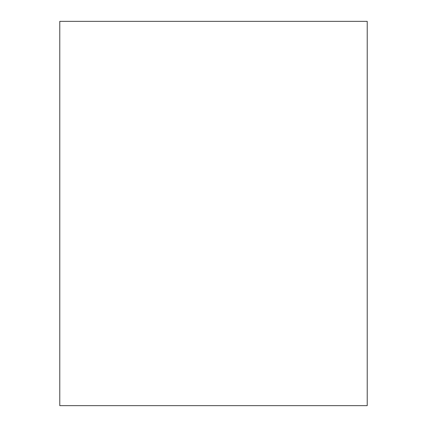 <?xml version="1.0" encoding="UTF-8"?>
<svg xmlns="http://www.w3.org/2000/svg" width="427" height="427" viewBox="0 0 427 427"><rect width="100%" height="100%" fill="white"/><g stroke="black" fill="none" stroke-linecap="round" stroke-linejoin="round"><path stroke-width="0.64" d="M367.22 21.35L59.78 21.35L59.78 405.65L367.22 405.65L367.22 21.35"/></g></svg>
